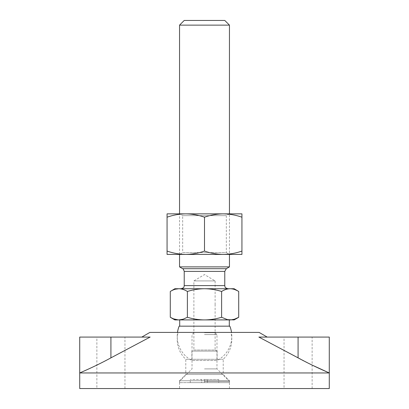 <?xml version="1.0" encoding="UTF-8"?>
<svg xmlns="http://www.w3.org/2000/svg" width="409" height="409" viewBox="0 0 409 409"><rect width="100%" height="100%" fill="white"/><g stroke="black" fill="none" stroke-linecap="round" stroke-linejoin="round"><path stroke-width="0.31" stroke-dasharray="2.04 1.53" d="M184.224 20.45L224.776 20.45M230.257 288.728L230.165 288.728C227.246 288.8 224.398 289.72 221.612 291.479L221.612 317.277L227.46 319.639L234.137 319.92M177.905 319.889L182.629 319.368L187.388 317.277C192.971 318.969 198.677 319.848 204.5 319.92L232.373 319.731M232.67 319.68L233.473 319.501M235.773 318.739L236.678 318.34M237.031 318.176L238.718 317.277M238.278 291.223L237.005 290.533M234.633 289.521L231.877 288.846M231.739 288.826L231.295 288.78M229.454 213.861L226.335 215.661L226.335 252.609L182.665 252.609L182.665 215.661L226.335 215.661L182.665 215.661L179.546 213.861L179.546 254.413L229.454 254.413L229.454 213.861L179.546 213.861L223.217 213.861C216.847 213.948 210.604 215.062 204.5 217.199C198.396 215.062 192.153 213.948 185.783 213.861L241.934 213.861L241.934 217.199C235.829 215.062 229.587 213.948 223.217 213.861M229.301 326.162L179.699 326.162L229.301 326.162M229.843 326.162L179.157 326.162M221.612 291.479C216.039 289.72 210.333 288.8 204.5 288.728L181.105 288.728L204.5 288.728C198.667 288.8 192.961 289.72 187.388 291.479C184.602 289.72 181.754 288.8 178.835 288.728L234.137 288.728M179.546 266.888L229.454 266.888M174.863 319.92L204.5 319.92C210.323 319.848 216.029 318.969 221.612 317.277M229.301 319.92L179.699 319.92L229.301 319.92M217.133 351.116L204.5 351.116L217.133 351.116L217.133 360.493L204.5 360.493L217.133 360.493A27.296 27.296 0 0 0 231.514 332.399M170.793 317.563L172.378 318.366M172.388 318.371L173.81 318.964M176.908 319.777L177.746 319.874M191.867 351.116L204.5 351.116L191.867 351.116L191.867 360.493L204.5 360.493L191.867 360.493A27.296 27.296 0 0 1 177.486 332.399M174.863 288.728L178.835 288.728M187.388 291.479L187.388 317.277M175.195 289.255L174.689 289.408M174.372 289.516L174.101 289.613M173.518 289.838L170.282 291.479M216.98 351.116L192.02 351.116L216.98 351.116L215.108 350.038L193.892 350.038L192.02 351.116M215.108 304.322L215.108 350.038L193.892 350.038L193.892 280.927L215.108 280.927L215.108 304.322M215.108 280.927L193.892 280.927L204.5 274.557L215.108 280.927M179.546 25.128L229.454 25.128M204.5 381.377L229.454 381.377L204.5 381.377M204.5 368.898L216.98 368.898L204.5 368.898M204.5 382.625L229.454 382.625L179.546 382.625L218.728 382.625L201.617 382.625L204.5 382.625L204.5 379.506L190.272 379.506L207.383 379.506L204.5 379.506L204.5 382.625M201.617 382.625L190.272 382.625L201.617 382.625L201.617 379.506L201.617 382.625M204.5 332.711L215.108 332.711L204.5 332.711M204.5 334.582L216.98 334.582L204.5 334.582M218.728 379.506L207.383 379.506L218.728 379.506L218.728 382.625M190.272 382.625L190.272 379.506M207.383 382.625L207.383 379.506L207.383 382.625M167.066 217.199L167.066 213.861L185.783 213.861C179.413 213.948 173.171 215.062 167.066 217.199L167.066 254.413L223.217 254.413L179.546 254.413L182.665 252.609L226.335 252.609L229.454 254.413M167.066 251.07C173.171 253.207 179.413 254.321 185.783 254.413C192.153 254.321 198.396 253.207 204.5 251.07C210.604 253.207 216.847 254.321 223.217 254.413L241.934 254.413L241.934 217.199M223.217 254.413C229.587 254.321 235.829 253.207 241.934 251.07M204.5 217.199L204.5 251.07M79.719 388.55L329.281 388.55M284.045 388.55L312.123 388.55L284.045 388.55L284.045 337.077L312.123 337.077L284.045 337.077M96.877 388.55L124.955 388.55L96.877 388.55L96.877 337.077L124.955 337.077L96.877 337.077M179.546 388.55L229.454 388.55L179.546 388.55L179.546 380.753L229.454 380.753L179.546 380.753L185.783 374.511L185.783 359.286L223.217 359.286L185.783 359.286A27.296 27.296 0 0 1 178.125 332.399L230.875 332.399L178.125 332.399M81.452 372.195L79.719 372.952L329.281 372.952M149.909 332.399L259.091 332.399M329.281 337.077L258.877 337.077L267.189 337.077L258.877 337.077L312.123 365.089M79.719 337.077L110.916 337.077L110.916 357.855L96.877 365.089M95.522 365.748L94.397 366.285M94.3 366.331L93.257 366.827M89.397 368.632L88.436 369.071M88.405 369.087L87.802 369.363M110.916 357.855L150.123 337.077L110.916 337.077M124.955 388.55L124.955 337.077M312.123 388.55L312.123 337.077M229.454 388.55L229.454 380.753L223.217 374.511L185.783 374.511L223.217 374.511L223.217 359.286A27.296 27.296 0 0 0 230.875 332.399M224.776 285.605L184.224 285.605M224.776 271.392L184.224 271.392M226.335 268.693L182.665 268.693M298.084 337.077L298.084 357.855M215.108 332.711L216.98 334.582L216.98 368.898L229.454 381.377L229.454 382.625M193.892 332.711L192.02 334.582L192.02 368.898L179.546 381.377L179.546 382.625"/><path stroke-width="0.61" d="M179.546 25.128L229.454 25.128L224.776 20.45L184.224 20.45L179.546 25.128L179.546 213.861M238.278 291.223L234.137 288.728L230.165 288.728C233.084 288.8 235.932 289.72 238.718 291.479L238.718 317.277L234.137 319.92L227.455 319.639L221.612 317.277C216.029 318.969 210.323 319.848 204.5 319.92C198.677 319.848 192.971 318.969 187.388 317.277L183.155 319.209L178.835 319.92L174.863 319.92L170.793 317.563M232.373 319.731L232.67 319.68M233.473 319.501L235.773 318.739M236.678 318.34L237.031 318.176M238.718 317.277L234.49 319.209L230.707 319.91L178.293 319.91L173.436 318.821L170.282 317.277L170.282 291.479C173.068 289.72 175.916 288.8 178.835 288.728L174.863 288.728L170.282 291.479M237.005 290.533L234.633 289.521M231.295 288.78L230.257 288.728M179.546 254.413L179.546 266.888L229.454 266.888L229.454 254.413L167.066 254.413L167.066 251.07C173.171 253.207 179.413 254.321 185.783 254.413C192.153 254.321 198.396 253.207 204.5 251.07C210.604 253.207 216.847 254.321 223.217 254.413L241.934 254.413L241.934 251.07C235.829 253.207 229.587 254.321 223.217 254.413M229.454 25.128L229.454 213.861L167.066 213.861L167.066 217.199C173.171 215.062 179.413 213.948 185.783 213.861C192.153 213.948 198.396 215.062 204.5 217.199C210.604 215.062 216.847 213.948 223.217 213.861C229.587 213.948 235.829 215.062 241.934 217.199L241.934 213.861L223.217 213.861M177.486 332.399A27.296 27.296 0 0 1 179.157 326.162L229.843 326.162A27.296 27.296 0 0 1 231.514 332.399M221.612 291.479C224.398 289.72 227.246 288.8 230.165 288.728L178.835 288.728C181.754 288.8 184.602 289.72 187.388 291.479C192.961 289.72 198.667 288.8 204.5 288.728C210.333 288.8 216.039 289.72 221.612 291.479L221.612 317.277M187.388 291.479L187.388 317.277M229.301 326.162L229.301 319.92M179.699 326.162L179.699 319.92M173.81 318.964L176.908 319.777M178.835 288.728L175.195 289.255M174.101 289.613L173.518 289.838M241.934 217.199L241.934 251.07M204.5 217.199L204.5 251.07M167.066 217.199L167.066 251.07M312.123 365.089L329.281 372.952L329.281 337.077L298.084 337.077L298.084 357.855C313.212 366.183 329.562 373.054 329.281 372.952L329.281 388.55L79.719 388.55L79.719 372.952C79.438 373.054 95.788 366.183 110.916 357.855L150.123 337.077L110.916 337.077L110.916 357.855M141.811 337.077L149.909 332.399L259.091 332.399L267.189 337.077M96.877 365.089L95.522 365.748M93.257 366.827L89.397 368.632M87.802 369.363L81.452 372.195M329.281 372.952L79.719 372.952L79.719 337.077L110.916 337.077M298.084 337.077L258.877 337.077L298.084 357.855M184.224 271.392L224.776 271.392L226.335 268.693L182.665 268.693C182.93 268.365 183.452 269.265 184.224 271.392L184.224 285.605L224.776 285.605C225.206 286.52 224.03 287.568 227.895 288.728M182.665 268.693L179.546 266.888M224.776 271.392L224.776 285.605M226.335 268.693L229.454 266.888M184.224 285.605C183.738 286.535 185.088 287.471 181.105 288.728"/></g></svg>
